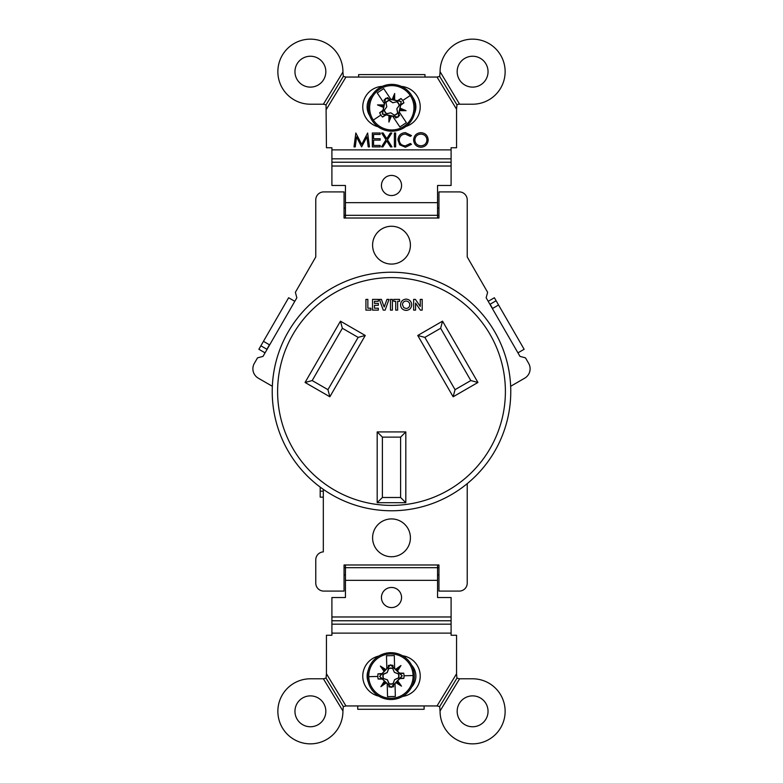 <?xml version="1.0" encoding="UTF-8"?>
<svg xmlns="http://www.w3.org/2000/svg" width="783" height="783" viewBox="0 0 783 783"><rect width="100%" height="100%" fill="white"/><g stroke="black" fill="none" stroke-linecap="round" stroke-linejoin="round"><path stroke-width="1.17" d="M442.542 321.167L477.933 382.466L453.142 396.775L417.75 335.476L442.542 321.167L440.633 328.273L424.856 337.385L455.05 389.67L470.818 380.558L440.633 328.273M365.25 335.476L329.858 396.775L305.067 382.466L340.458 321.167L365.25 335.476L358.144 337.385L342.367 328.273L312.182 380.558L327.95 389.67L358.144 337.385M377.191 502.706L377.191 431.922L405.809 431.922L405.809 502.706L377.191 502.706L382.388 497.499L400.612 497.499L400.612 437.129L382.388 437.129L382.388 497.499M391.5 277.603A113.897 113.897 0 0 0 292.862 448.444A113.897 113.897 0 0 0 490.138 448.444A113.897 113.897 0 0 0 391.5 277.603M492.556 308.463L490.109 304.225L492.556 308.463L498.565 304.998L494.376 297.746L488.191 301.318M269.46 344.814L266.886 349.267L269.46 344.814L263.45 341.339L258.87 349.277L265.055 352.849M525.481 357.86L528.662 363.371A10.845 10.845 0 0 1 524.698 378.179L510.653 386.283A119.27 119.27 0 0 0 391.5 272.23A119.27 119.27 0 0 1 505.289 427.234A119.27 119.27 0 0 1 323.32 489.365A119.27 119.27 0 0 1 391.5 272.23A119.27 119.27 0 0 0 272.347 386.283L258.302 378.179A10.845 10.845 0 0 1 254.338 363.371L257.519 357.86L263.019 356.382L296.845 297.785L295.377 292.294L315.774 256.961L315.774 199.88A7.977 7.977 0 0 1 323.751 191.904L344.05 191.904L344.05 218.017L438.95 218.017L438.95 191.904L459.249 191.904A7.977 7.977 0 0 1 467.226 199.88L467.226 256.961L487.623 292.294L486.155 297.785L519.981 356.382L525.481 357.86M320.198 487.114L320.198 497.156L323.32 497.156M467.226 483.649L467.226 583.12A7.977 7.977 0 0 1 459.249 591.096L438.95 591.096L438.95 564.983L344.05 564.983L344.05 591.096L323.751 591.096A7.977 7.977 0 0 1 315.774 583.12L315.774 559.855A7.977 7.977 0 0 1 323.32 551.888L323.32 489.365M391.5 264.077A18.909 18.909 0 0 0 407.874 235.712A18.909 18.909 0 0 0 375.126 235.712A18.909 18.909 0 0 0 391.5 264.077M391.5 518.923A18.909 18.909 0 0 0 375.126 547.288A18.909 18.909 0 0 0 407.874 547.288A18.909 18.909 0 0 0 391.5 518.923M400.612 497.499L405.809 502.706M400.612 437.129L405.809 431.922M377.191 431.922L382.388 437.129M342.367 328.273L340.458 321.167M312.182 380.558L305.067 382.466M329.858 396.775L327.95 389.67M424.856 337.385L417.75 335.476M455.05 389.67L453.142 396.775M477.933 382.466L470.818 380.558M323.32 491.176L320.198 491.176M266.886 349.267L260.876 345.802M263.45 341.339L288.624 297.746L294.809 301.318M490.109 304.225L496.119 300.75M498.565 304.998L524.13 349.277L517.945 352.849M365.915 310.137L365.915 299.38L367.853 299.38L367.853 308.208L370.888 308.208L370.888 310.137L365.915 310.137M372.542 310.137L372.542 299.38L378.326 299.38L378.326 301.308L374.47 301.308L374.47 303.373L378.326 303.373L378.326 305.311L374.47 305.311L374.47 308.208L378.326 308.208L378.326 310.137L372.542 310.137M383.259 310.137L379.364 299.38L381.429 299.38L384.189 307.024L386.959 299.38L389.014 299.38L385.119 310.137L383.259 310.137M390.463 310.137L390.463 299.38L392.391 299.38L392.391 310.137L390.463 310.137M393.771 301.308L393.771 299.38L399.565 299.38L399.565 301.308L397.637 301.308L397.637 310.137L395.709 310.137L395.709 301.308L393.771 301.308M400.534 304.753C400.847 301.328 402.716 299.439 406.142 299.106C409.558 299.458 411.408 301.357 411.701 304.793C411.408 308.208 409.558 310.088 406.152 310.411C402.707 310.097 400.837 308.208 400.534 304.753M406.103 301.034C403.832 301.24 402.619 302.492 402.462 304.783L403.783 307.65L406.142 308.482C408.383 308.257 409.597 307.014 409.773 304.763C409.587 302.492 408.364 301.249 406.103 301.034M413.63 310.137L413.63 299.38L415.372 299.38L420.256 306.456L420.256 299.38L422.184 299.38L422.184 310.137L420.432 310.137L415.558 303.08L415.558 310.137L413.63 310.137M438.95 574.957L437.56 574.957M345.44 574.957L344.05 574.957M378.072 126.768A20.554 20.554 0 0 1 382.319 86.365M401.356 86.414A20.554 20.554 0 0 1 405.888 126.484M326.442 109.219L345.969 77.057L437.031 77.057L456.558 109.219L456.558 147.752L451.096 147.752L451.096 185.483L437.56 185.483L437.56 215.325L345.44 215.325L345.44 185.483L331.904 185.483L331.904 147.752L326.442 147.752L326.051 104.844L343.316 76.421L342.925 72.046L323.399 104.208L310.391 104.208A32.524 32.524 0 0 1 277.867 71.674A32.524 32.524 0 0 1 310.391 39.15A32.524 32.524 0 0 1 342.925 71.674L342.925 72.046M420.921 147.243C416.468 146.861 414.031 144.454 413.61 140.01C413.982 135.557 416.39 133.1 420.814 132.65C425.335 133.012 427.792 135.439 428.193 139.942C427.802 144.395 425.375 146.832 420.921 147.243M397.95 139.863C398.39 135.361 400.876 132.963 405.418 132.65L411.476 135.557L410.38 136.389L405.34 134.079C401.62 134.333 399.575 136.291 399.193 139.961C399.584 143.661 401.659 145.618 405.428 145.814L410.38 143.504L411.476 144.326L405.437 147.243L399.712 144.816L397.95 139.863M395.64 146.891L394.387 146.891L394.387 133.002L395.64 133.002L395.64 146.891M381.487 146.891L386.019 139.805L381.664 133.002L383.102 133.002L386.743 138.689L390.374 133.002L391.813 133.002L387.458 139.805L391.989 146.891L390.551 146.891L386.743 140.93L382.926 146.891L381.487 146.891M380.156 146.891L372.326 146.891L372.326 133.002L380.156 133.002L380.156 134.431L373.569 134.431L373.569 138.699L380.156 138.699L380.156 140.128L373.569 140.128L373.569 145.462L380.156 145.462L380.156 146.891M356.578 136.878L355.257 146.891L354.004 146.891L355.834 133.002L361.736 144.395L367.638 133.002L369.478 146.891L368.225 146.891L366.904 136.898L361.609 146.891L356.578 136.878M437.56 564.983L437.56 597.517L451.096 597.517L451.096 635.248L456.558 635.248L456.558 673.781L437.031 705.943L345.969 705.943L326.442 673.781L326.442 635.248L331.904 635.248L331.904 597.517L345.44 597.517L345.44 564.983M459.601 104.208L440.075 71.674A32.524 32.524 0 0 1 472.609 39.15A32.524 32.524 0 0 1 505.133 71.674A32.524 32.524 0 0 1 472.609 104.208L458.29 104.208L456.949 104.844L439.684 76.421L437.031 77.057M457.164 71.674A15.445 15.445 0 0 0 480.322 85.053A15.445 15.445 0 0 0 480.322 58.304A15.445 15.445 0 0 0 457.164 71.674M378.806 696.156A20.554 20.554 0 0 1 378.835 656.046M402.482 655.743A20.554 20.554 0 0 1 402.511 696.459M440.075 710.954L459.601 678.792L472.609 678.792A32.524 32.524 0 0 1 505.133 711.326A32.524 32.524 0 0 1 472.609 743.85A32.524 32.524 0 0 1 440.075 711.326L439.684 706.579L456.949 678.156L456.558 673.781M457.164 711.326A15.445 15.445 0 0 0 480.322 724.696A15.445 15.445 0 0 0 480.322 697.947A15.445 15.445 0 0 0 457.164 711.326M345.44 218.017L345.44 215.325L344.05 215.325M456.949 104.844L456.558 109.219M342.925 710.954L342.925 711.326A32.524 32.524 0 0 1 310.391 743.85A32.524 32.524 0 0 1 277.867 711.326A32.524 32.524 0 0 1 310.391 678.792L323.399 678.792L342.925 710.954L343.316 706.579L326.051 678.156L326.442 673.781M294.956 71.674A15.445 15.445 0 0 0 318.113 85.053A15.445 15.445 0 0 0 318.113 58.304A15.445 15.445 0 0 0 294.956 71.674M381.438 185.483A10.062 10.062 0 0 0 396.531 194.204A10.062 10.062 0 0 0 396.531 176.772A10.062 10.062 0 0 0 381.438 185.483M437.56 218.017L437.56 215.325L438.95 215.325M344.05 567.675L438.95 567.675M391.5 607.579A10.062 10.062 0 0 0 400.211 592.486A10.062 10.062 0 0 0 382.789 592.486A10.062 10.062 0 0 0 391.5 607.579M294.956 711.326A15.445 15.445 0 0 0 318.113 724.696A15.445 15.445 0 0 0 318.113 697.947A15.445 15.445 0 0 0 294.956 711.326M437.56 208.043L438.95 208.043M344.05 208.043L345.44 208.043M371.925 95.369A16.218 16.218 0 0 0 369.782 115.786M414.55 113.329A16.218 16.218 0 0 0 412.729 97.298M411.633 687.043A16.218 16.218 0 0 0 411.613 665.149M368.294 670.062A16.218 16.218 0 0 0 368.284 682.12M456.949 678.156L459.601 678.792M326.051 104.844L323.399 104.208M323.399 678.792L326.051 678.156M439.684 706.579L437.031 705.943M345.969 705.943L343.316 706.579M439.684 76.421L440.075 72.046M343.316 76.421L345.969 77.057M426.95 139.942C426.569 136.32 424.543 134.363 420.872 134.079C417.222 134.402 415.205 136.369 414.853 140C415.235 143.602 417.241 145.54 420.872 145.814C424.562 145.55 426.588 143.592 426.95 139.942M373.334 120.063A22.169 22.169 0 0 1 379.51 89.331A22.169 22.169 0 0 1 410.253 95.506A22.169 22.169 0 0 1 404.067 126.249A22.169 22.169 0 0 1 373.334 120.063L380.881 115.042A13.105 13.105 0 0 1 379.657 112.732L383.053 111.059L382.956 110.344L379.657 112.732M372.287 120.758A23.421 23.421 0 0 1 378.825 88.283A23.421 23.421 0 0 1 411.29 94.821A23.421 23.421 0 0 1 404.762 127.286A23.421 23.421 0 0 1 372.287 120.758A23.421 23.421 0 0 1 378.825 88.283A23.421 23.421 0 0 1 411.29 94.821A23.421 23.421 0 0 1 404.762 127.286A23.421 23.421 0 0 1 372.287 120.758M382.956 110.344L383.543 107.428L377.504 104.912L384.042 104.922L384.316 103.591L377.22 92.923L383.719 88.596L390.815 99.265L392.146 99.539L394.661 93.5L394.652 100.038L398.195 100.997L401.043 98.511A13.105 13.105 0 0 1 403.93 102.837L400.524 104.511L400.622 105.225L403.93 102.837M401.043 98.511L397.568 100.635M400.622 105.225L400.044 108.142L406.074 110.657L399.536 110.648L399.271 111.979L406.367 122.647L399.868 126.973L392.763 116.305L391.431 116.041L388.916 122.07L388.926 115.532L382.339 114.073L383.053 111.059M385.393 114.572L382.535 117.068L386.009 114.944M382.535 117.068A13.105 13.105 0 0 1 380.881 115.042M398.195 100.997L401.239 101.496L400.524 104.511M392.146 99.539L393.369 99.94L394.661 93.5M393.369 99.94L394.652 100.038M388.769 99.01L387.81 97.611L388.515 99.05L390.815 99.265M384.316 103.591L385.001 101.389L383.944 100.175L384.864 101.614M383.543 107.428L383.944 106.204L377.504 104.912M383.944 106.204L384.042 104.922M391.431 116.041L390.208 115.63L388.916 122.07M390.208 115.63L388.926 115.532M394.808 116.559L395.777 117.959L395.063 116.52L392.763 116.305M399.271 111.979L398.165 116.657A10.923 10.923 0 0 0 399.633 115.395L398.713 113.966M399.536 110.648L399.633 109.366L406.074 110.657M399.633 109.366L400.044 108.142M385.001 101.389L385.412 98.912A10.923 10.923 0 0 0 383.944 100.175M385.412 98.912L385.52 98.364L388.515 99.05M387.81 97.611A10.923 10.923 0 0 0 386.078 98.472M401.239 101.496L398.165 116.657M398.058 117.215L395.063 116.52M395.777 117.959A10.923 10.923 0 0 0 397.5 117.098M398.586 114.191L399.633 115.395M394.348 115.424L394.084 114.964L394.348 115.424A8.055 8.055 0 0 0 397.842 113.095L396.824 108.798L399.428 105.225A8.055 8.055 0 0 0 397.098 101.731L392.802 102.749L389.229 100.146A8.055 8.055 0 0 0 385.735 102.475L386.058 102.896L385.735 102.475M385.52 98.364L401.092 101.594M396.824 108.798L397.558 112.683M394.24 115.199A7.81 7.81 0 0 0 397.676 112.909M389.229 100.146L389.347 100.371A7.81 7.81 0 0 0 385.902 102.661M389.494 100.606L392.802 102.779L397.098 101.731M399.428 105.225L399.203 105.343A7.81 7.81 0 0 0 396.912 101.898M399.203 105.343L396.805 108.798M394.084 114.964L390.786 112.801L386.665 113.672A7.81 7.81 0 0 1 384.375 110.237L386.782 106.782L386.058 102.896M386.019 102.886L386.782 106.782M386.753 106.772L384.375 110.237M384.15 110.344A8.055 8.055 0 0 0 386.479 113.838L390.786 112.801L394.084 115.003M397.979 117.088L382.486 113.975L385.598 98.482M413.081 675.543A22.169 22.169 0 0 1 391.49 698.27A22.169 22.169 0 0 1 368.754 676.678A22.169 22.169 0 0 1 390.345 653.952A22.169 22.169 0 0 1 413.081 675.543L404.018 675.778A13.105 13.105 0 0 1 403.822 678.381L400.064 677.99L399.761 678.646L403.822 678.381M414.334 675.504A23.421 23.421 0 0 1 391.52 699.522A23.421 23.421 0 0 1 367.501 676.708A23.421 23.421 0 0 1 390.316 652.699A23.421 23.421 0 0 1 414.334 675.504A23.421 23.421 0 0 1 391.52 699.522A23.421 23.421 0 0 1 367.501 676.708A23.421 23.421 0 0 1 390.316 652.699A23.421 23.421 0 0 1 414.334 675.504M399.761 678.646L397.715 680.799L401.483 686.143L395.953 682.659L395.014 683.637L395.346 696.449L387.546 696.655L387.213 683.843L386.225 682.903L380.881 686.681L384.375 681.141L381.889 678.45L378.15 679.037A13.105 13.105 0 0 1 378.013 673.84L381.781 674.232L382.075 673.576L378.013 673.84M378.15 679.037L382.221 679.096M382.075 673.576L384.12 671.413L380.352 666.069L385.882 669.563L386.822 668.584L386.489 655.772L394.299 655.567L394.622 668.379L395.611 669.318L400.955 665.54L397.461 671.07L402.266 675.817L400.064 677.99M399.956 673.762L403.695 673.174L399.614 673.126M403.695 673.174A13.105 13.105 0 0 1 404.018 675.778M381.889 678.45L379.569 676.404L381.781 674.232M386.225 682.903L385.412 681.915L380.881 686.681M385.412 681.915L384.375 681.141M388.808 685.145L388.877 686.848L389.043 685.252L387.213 683.843M395.014 683.637L393.262 685.145L393.506 686.72L393.497 685.027M397.715 680.799L396.717 681.621L401.483 686.143M396.717 681.621L395.953 682.659M395.611 669.318L396.433 670.307L400.955 665.54M396.433 670.307L397.461 671.07M393.027 667.077L392.958 665.374L392.792 666.969L394.622 668.379M386.822 668.584L390.237 665.207A10.923 10.923 0 0 0 388.329 665.491L388.348 667.194M385.882 669.563L385.119 670.6L380.352 666.069M385.119 670.6L384.12 671.413M393.262 685.145L391.598 687.014A10.923 10.923 0 0 0 393.506 686.72M391.598 687.014L391.206 687.425L389.043 685.252M388.877 686.848A10.923 10.923 0 0 0 390.795 687.034M379.569 676.404L390.237 665.207M390.629 664.796L392.792 666.969M392.958 665.374A10.923 10.923 0 0 0 391.04 665.188M388.574 667.077L388.329 665.491M392.821 668.281L392.792 668.809L392.821 668.281A8.055 8.055 0 0 0 388.622 668.388L387.194 672.568L383.093 674.212A8.055 8.055 0 0 0 383.2 678.411L387.379 679.83L389.014 683.941A8.055 8.055 0 0 0 393.223 683.833L393.164 683.305L393.223 683.833M391.206 687.425L379.745 676.395M387.194 672.568L388.642 668.888M388.671 668.917L388.622 668.388M392.792 668.535A7.81 7.81 0 0 0 388.662 668.633M389.014 683.941L389.043 683.686A7.81 7.81 0 0 0 393.183 683.579M389.043 683.412L387.399 679.82L383.2 678.411M383.093 674.212L383.337 674.232A7.81 7.81 0 0 0 383.445 678.372M383.621 674.232L387.213 672.587M392.792 668.809L394.436 672.401L398.39 673.85A7.81 7.81 0 0 1 398.498 677.98L394.622 679.634L393.164 683.305M393.193 683.324L394.622 679.634L398.214 677.98M398.753 678.009A8.055 8.055 0 0 0 398.635 673.811L398.116 673.86M398.136 673.84L394.436 672.401L392.821 668.78M390.629 664.943L402.09 675.827L391.206 687.278M358.614 77.057L358.614 74.61L424.973 74.61L424.973 77.057M424.102 705.943L424.102 709.29L357.743 709.29L357.743 705.943M451.096 149.876L331.904 149.876M451.096 633.124L331.904 633.124M451.096 158.832L331.904 158.832M451.096 162.228L331.904 162.228M451.096 166.025L331.904 166.025M437.56 202.66L345.44 202.66M437.56 580.34L345.44 580.34M451.096 616.975L331.904 616.975M451.096 620.772L331.904 620.772M451.096 624.168L331.904 624.168M402.707 100.527L410.253 95.506M377.817 676.443L368.754 676.678"/></g></svg>
